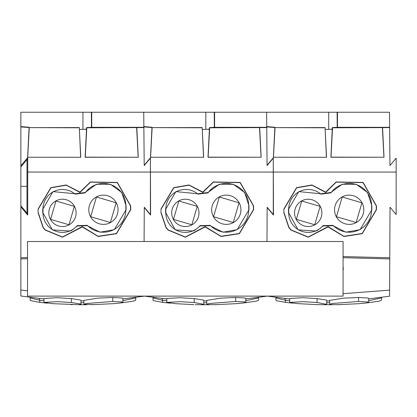 <?xml version="1.0" encoding="UTF-8"?>
<svg xmlns="http://www.w3.org/2000/svg" width="417" height="417" viewBox="0 0 417 417"><rect width="100%" height="100%" fill="white"/><g stroke="black" fill="none" stroke-linecap="round" stroke-linejoin="round"><path stroke-width="0.63" d="M70.285 112.236L72.131 112.236M63.54 112.236L20.86 112.236L20.86 135.64M20.86 295.966L20.86 112.236L91.724 112.236L91.724 127.31L143.87 127.31L143.74 112.236L91.724 112.236M143.87 127.31L143.87 127.623L136.807 127.612L138.272 157.235L85.115 157.272L86.501 129.317L82.947 129.322L82.947 112.236M144.094 241.5L144.277 207.244L150.396 214.515L150.396 158.163L144.204 165.539L143.87 127.623M20.86 206.905L27.725 215.094L27.741 157.558L27.022 159.539L26.959 186.352L20.86 186.352M27.532 257.555L20.86 257.815M116.499 233.692L130.709 209.73L130.703 205.883L117.365 182.448L90.38 181.974L79.939 192.101L66.121 184.96L50.811 187.64L38.119 209L38.114 212.852L43.107 227.651L45.229 230.08L62.441 237.21L82.295 226.947L98.204 236.502L116.499 233.692M38.119 212.852L38.119 209M20.86 205.805L27.022 213.165L27.725 215.094M27.022 213.165L26.959 186.352M27.022 159.539L20.86 166.899M20.86 165.789L27.741 157.558M80.778 157.272L27.621 157.235L80.778 157.272L79.397 129.421L82.947 129.322M27.621 157.235L29.091 127.519L20.86 126.924M20.86 126.575L29.101 127.263L29.086 127.612L79.308 127.576L79.397 129.421M91.724 127.31L86.585 127.576L86.501 129.317M138.272 157.235L85.256 157.141L86.793 127.795L136.807 127.612M113.179 127.581L133.393 127.493L113.179 127.399M38.322 209L50.905 187.817L66.204 185.179L79.981 192.44L90.479 182.151L117.26 182.625L130.5 205.883L130.5 209.73L116.4 233.51L98.094 236.272L82.285 226.603L82.295 226.947M82.285 226.603L62.441 237.007L45.39 229.944L43.269 227.526L38.322 212.852M79.939 192.101L79.981 192.44M136.635 127.795L138.173 157.141M84.625 129.322L86.517 129.02M91.459 127.576L91.365 112.236M80.637 157.141L79.308 127.576M79.1 127.795L29.086 127.612M29.258 127.795L27.715 157.141M114.3 229.658L126.096 209.735L126.096 205.878L121.785 192.529L110.484 184.272L96.426 184.241L85.026 192.524L75.133 193.764L52.985 191.622L42.961 208.995A1950.439 1950.439 0 0 1 42.961 212.858A19.505 19.505 0 0 0 77.223 225.628L77.286 225.972L87.262 225.701L100.106 232.206L114.3 229.658M42.961 212.858L52.396 229.871L70.317 231.023L71.948 230.231L77.286 225.972M42.716 212.858L42.716 208.995M87.262 225.701L87.299 225.347A22.429 22.429 0 0 0 125.856 209.735A1950.439 1950.439 0 0 1 125.856 205.878A22.429 22.429 0 0 0 85.125 192.889L75.123 194.14A19.505 19.505 0 0 0 42.961 208.995M87.299 225.347L77.223 225.628M75.133 193.764L75.123 194.14M85.026 192.524L85.125 192.889M74.45 206.332A13.652 13.652 0 0 0 55.92 200.895A13.652 13.652 0 0 0 50.483 219.425A13.652 13.652 0 0 0 69.014 224.862A13.652 13.652 0 0 0 74.45 206.332M116.265 202.745A14.626 14.626 0 0 0 96.41 196.918A14.626 14.626 0 0 0 90.588 216.772A14.626 14.626 0 0 0 110.437 222.595A14.626 14.626 0 0 0 116.265 202.745M74.362 206.379L55.972 200.994L50.582 219.368L68.967 224.773L74.362 206.379M96.463 197.012L116.161 202.798L110.385 222.501L90.671 216.725L96.463 197.012M193.165 112.236L195.005 112.236M186.42 112.236L143.74 112.236L214.599 112.236L214.599 127.31L266.75 127.31L266.614 112.236L214.599 112.236M266.75 127.31L266.75 127.623L259.687 127.612L261.151 157.235L207.994 157.272L209.376 129.317L205.826 129.322L205.826 112.236M266.974 241.5L267.151 207.244L273.271 214.515L273.271 158.163L267.083 165.539L266.75 127.623M144.272 207.541L150.6 215.094L150.396 158.179M239.379 233.692L253.583 209.73L253.583 205.883L240.244 182.448L213.254 181.974L202.818 192.101L189 184.96L173.686 187.64L160.993 209L160.993 212.852L165.982 227.651L168.108 230.08L185.32 237.21L205.174 226.947L221.078 236.502L239.379 233.692M160.993 212.852L160.993 209M150.386 214.505L150.6 215.094M144.199 165.236L150.62 157.558M203.652 157.272L150.495 157.235L203.652 157.272L202.276 129.421L205.826 129.322M150.495 157.235L151.965 127.519L143.74 126.924M143.74 126.575L151.981 127.263L151.96 127.612L202.182 127.576L202.276 129.421M214.599 127.31L209.464 127.576L209.376 129.317M261.151 157.235L208.13 157.141L209.673 127.795L259.687 127.612M236.053 127.581L256.267 127.493L236.053 127.399M161.202 209L173.785 187.817L189.078 185.179L202.86 192.44L213.353 182.151L240.14 182.625L253.374 205.883L253.38 209.73L239.28 233.51L220.968 236.272L205.164 226.603L205.174 226.947M205.164 226.603L185.32 237.007L168.265 229.944L166.148 227.526L161.197 212.852M202.818 192.101L202.86 192.44M259.515 127.795L261.052 157.141M207.499 129.322L209.391 129.02M214.338 127.576L214.239 112.236M203.517 157.141L202.182 127.576M201.974 127.795L151.96 127.612M152.132 127.795L150.594 157.141M237.174 229.658L248.975 209.735L248.975 205.878L244.664 192.529L233.358 184.272L219.3 184.241L207.906 192.524L198.012 193.764L175.865 191.622L165.841 208.995A1950.439 1950.439 0 0 1 165.841 212.858A19.505 19.505 0 0 0 200.103 225.628L200.165 225.972L210.137 225.701L222.986 232.206L237.174 229.658M165.841 212.858L175.276 229.871L193.196 231.023L194.822 230.231L200.165 225.972M165.591 212.858L165.591 208.995M210.137 225.701L210.178 225.347A22.429 22.429 0 0 0 248.735 209.735A1950.439 1950.439 0 0 1 248.735 205.878A22.429 22.429 0 0 0 208 192.889L198.002 194.14A19.505 19.505 0 0 0 165.841 208.995M210.178 225.347L200.103 225.628M198.012 193.764L198.002 194.14M207.906 192.524L208 192.889M197.324 206.332A13.652 13.652 0 0 0 178.799 200.895A13.652 13.652 0 0 0 173.363 219.425A13.652 13.652 0 0 0 191.888 224.862A13.652 13.652 0 0 0 197.324 206.332M239.139 202.745A14.626 14.626 0 0 0 219.29 196.918A14.626 14.626 0 0 0 213.468 216.772A14.626 14.626 0 0 0 233.317 222.595A14.626 14.626 0 0 0 239.139 202.745M197.241 206.379L178.851 200.994L173.462 219.368L191.841 224.773L197.241 206.379M219.337 197.012L239.04 202.798L233.265 222.501L213.551 216.725L219.337 197.012M47.335 303.175L39.766 302.367L30.915 300.72L30.165 300.162L30.118 297.874L39.751 300.313L43.957 300.839M122.947 300.72L135.775 297.874L135.733 300.157L133.45 301.168L120.612 302.977M78.068 304.723L86.694 304.738M135.859 297.363L135.775 297.847M83.906 302.773L80.971 302.763M27.532 290.779L20.86 289.992M71.338 302.534L57.259 301.658L43.973 302.403L52.537 303.659L78.693 304.702L80.961 304.306L80.21 303.904L71.333 302.534L71.354 298.593L80.231 299.985L80.987 300.396M71.354 298.593L57.254 297.707L43.947 298.473L43.967 302.403M122.932 302.33L122.15 301.986L112.778 301.46L86.324 303.508L83.921 304.316L83.885 300.396L97.901 298.129L112.793 297.503L122.181 298.019L122.958 298.369L122.932 302.33L120.534 302.992M27.532 258.686L20.86 258.941M72.396 304.681L71.005 304.639M120.534 302.987L112.971 303.712M83.921 304.316L94.075 304.665M170.209 303.175L162.646 302.367L162.625 300.313L166.831 300.839M162.64 302.367L153.795 300.72L153.044 300.162L152.992 297.874L162.625 300.313L161.905 298.405M245.822 300.72L258.655 297.874L258.613 300.157L256.33 301.168L243.492 302.977M200.947 304.723L209.569 304.738M258.738 297.363L258.649 297.847M206.785 302.773L203.85 302.763M194.213 302.534L194.228 298.593L203.11 299.985L203.866 300.396L203.84 304.306L194.213 302.534L180.139 301.658L166.847 302.403L175.416 303.659L193.879 304.639M194.228 298.593L180.128 297.707L166.826 298.473M206.775 300.402L220.775 298.129L235.673 297.503L245.06 298.019L245.837 298.369L245.811 302.33L243.413 302.992M195.276 304.681L201.573 304.702L203.84 304.306M245.811 302.33L245.029 301.986L235.657 301.46L209.204 303.508L206.801 304.316L207.577 304.603L216.955 304.665M243.413 302.987L235.845 303.712M293.088 303.175L285.52 302.367L276.669 300.72L275.918 300.162L275.872 297.874L285.504 300.313L289.711 300.839M381.487 300.157L379.209 301.168L366.366 302.977M323.827 304.723L332.448 304.738M368.701 300.72L381.529 297.847M329.665 302.773L326.73 302.763M389.572 296.122L389.603 290.133L343.071 293.667M326.714 304.306L324.452 304.702L318.15 304.681L298.291 303.659L290.467 302.758L289.726 302.403L303.018 301.658L317.092 302.534L317.108 298.593L325.985 299.985L326.746 300.396L326.714 304.306L317.087 302.534M317.108 298.593L303.008 297.707L289.706 298.473M329.654 300.402L343.655 298.129L358.547 297.503L367.935 298.019L368.717 298.369M389.931 225.837L389.603 290.133M343.071 257.69L389.765 258.905L390.031 207.244L396.15 214.515L396.15 158.163L389.958 165.539L389.629 127.623L382.561 127.612L384.026 157.235L330.874 157.272L332.255 129.317L328.7 129.322L328.7 112.236L266.614 112.236L309.294 112.236M343.071 269.413L343.342 269.413L343.071 266.322M318.15 304.681L316.758 304.639M368.722 298.369L368.685 302.33L367.903 301.986L358.537 301.46L332.078 303.508L329.675 304.316L330.452 304.603L339.829 304.665M368.685 302.33L366.288 302.992M366.288 302.987L358.724 303.712M343.071 269.356L343.071 267M316.044 112.236L317.884 112.236M328.7 112.236L337.478 112.236L337.478 127.31L389.624 127.31L389.697 135.64M389.629 127.623L389.494 112.236L337.478 112.236M267.151 207.541L273.479 215.094L273.271 158.179M343.071 256.559L389.765 257.774M362.253 233.692L376.462 209.73L376.462 205.883L363.118 182.448L336.133 181.974L325.693 192.101L311.874 184.96L296.565 187.64L283.873 209L283.868 212.852L288.861 227.651L290.988 230.08L308.199 237.21L328.049 226.947L343.957 236.502L362.253 233.692M283.873 212.852L283.873 209M273.265 214.505L273.479 215.094M267.078 165.236L273.5 157.558M326.532 157.272L273.375 157.235L326.532 157.272L325.151 129.421L328.7 129.322M273.375 157.235L274.845 127.519L266.614 126.924M266.614 126.575L274.855 127.263L274.839 127.612L325.062 127.576L325.151 129.421M337.478 127.31L332.339 127.576L332.255 129.317M384.026 157.235L331.009 157.141L332.552 127.795L382.561 127.612M358.933 127.581L379.147 127.493L358.933 127.399M284.081 209L296.664 187.817L311.958 185.179L325.734 192.44L336.232 182.151L363.014 182.625L376.254 205.883L376.254 209.73L362.154 233.51L343.848 236.272L328.038 226.603L328.049 226.947M328.038 226.603L308.199 237.007L291.144 229.944L289.028 227.526L284.076 212.852M325.693 192.101L325.734 192.44M382.389 127.795L383.932 157.141M330.379 129.322L332.271 129.02M337.217 127.576L337.118 112.236M326.391 157.141L325.062 127.576M324.853 127.795L274.839 127.612M275.012 127.795L273.474 157.141M360.053 229.658L371.849 209.735L371.849 205.878L367.539 192.529L356.238 184.272L342.18 184.241L330.78 192.524L320.887 193.764L298.739 191.622L288.715 208.995A1950.439 1950.439 0 0 1 288.715 212.858A19.505 19.505 0 0 0 322.982 225.628L323.039 225.972L333.016 225.701L345.86 232.206L360.053 229.658M288.715 212.858L298.15 229.871L316.076 231.023L317.702 230.231L323.045 225.972M288.47 212.858L288.47 208.995M333.016 225.701L333.053 225.347A22.429 22.429 0 0 0 371.61 209.735A1950.439 1950.439 0 0 1 371.61 205.878A22.429 22.429 0 0 0 330.879 192.889L320.876 194.14A19.505 19.505 0 0 0 288.715 208.995M333.053 225.347L322.982 225.628M320.887 193.764L320.882 194.14M330.78 192.524L330.879 192.889M320.204 206.332A13.652 13.652 0 0 0 301.673 200.895A13.652 13.652 0 0 0 296.242 219.425A13.652 13.652 0 0 0 314.767 224.862A13.652 13.652 0 0 0 320.204 206.332M362.019 202.745A14.626 14.626 0 0 0 342.169 196.918A14.626 14.626 0 0 0 336.342 216.772A14.626 14.626 0 0 0 356.196 222.595A14.626 14.626 0 0 0 362.019 202.745M320.115 206.379L301.731 200.994L296.341 219.368L314.72 224.773L320.115 206.379M342.216 197.012L361.914 202.798L356.144 222.501L336.43 216.725L342.216 197.012M27.532 296.112L343.071 296.112L343.071 241.5L27.532 241.5L27.532 296.112M150.396 172.065L27.73 172.054M273.271 172.065L150.61 172.054M39.766 302.367L39.751 300.313L39.031 298.405L43.941 298.963M112.778 301.46L112.799 297.503M235.657 301.46L235.673 297.503M285.52 302.367L285.504 300.313L284.785 298.405M358.537 301.46L358.552 297.503M396.15 172.065L273.489 172.054M30.029 297.357L30.118 297.874M20.85 296.013L43.941 298.989L20.85 296.013M80.992 300.912L83.89 300.912L80.992 300.912M122.963 298.885L143.86 296.2L122.963 298.885M80.961 304.306L80.992 300.396M91.797 304.718L113.971 303.633M152.909 297.357L152.997 297.874M161.932 298.41L166.816 298.963M144.36 296.112L166.816 298.989L144.36 296.112M203.866 300.912L206.769 300.912L203.866 300.912M245.842 298.885L266.739 296.2L245.842 298.885M166.847 302.403L166.81 298.473M206.764 300.396L206.801 304.316M214.672 304.718L236.846 303.633M381.492 300.157L381.618 297.363M275.788 297.357L275.872 297.874M284.806 298.41L289.695 298.963M267.24 296.112L289.695 298.989L267.24 296.112M326.746 300.912L329.649 300.912L326.746 300.912M368.717 298.885L389.614 296.2L368.717 298.885M289.726 302.403L289.69 298.473M329.644 300.396L329.675 304.316M337.551 304.718L359.725 303.633"/></g></svg>
